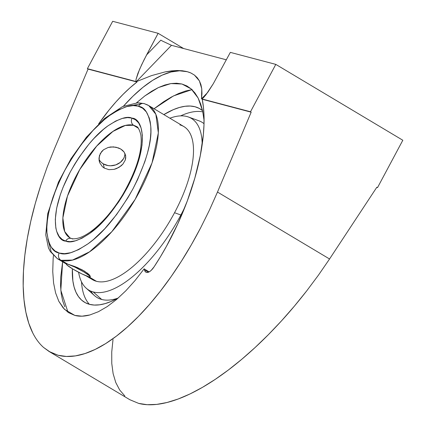 <?xml version="1.0" encoding="UTF-8"?>
<svg xmlns="http://www.w3.org/2000/svg" width="426" height="426" viewBox="0 0 426 426"><rect width="100%" height="100%" fill="white"/><g stroke="black" fill="none" stroke-linecap="round" stroke-linejoin="round"><path stroke-width="0.64" d="M136.57 102.767L144.931 95.855L158.429 87.559L170.911 83.571L181.945 84.007L191.178 88.912L198.143 98.044L202.643 111.101L204.07 120.451L202.643 111.101L200.726 104.136L198.143 98.044L194.943 92.953L191.178 88.912L186.838 85.919L181.945 84.007L176.609 83.23L170.911 83.571L164.851 85.008L158.429 87.559L151.747 91.201L144.931 95.855L136.57 102.767M191.961 89.62L173.451 95.935L154.042 108.747L163.675 101.707L171.305 97.08L178.654 93.491L185.651 90.988L192.227 89.588M187.184 71.696A142.3 59.331 -65.4 0 0 123.492 106.133L132.939 96.228L142.891 87.373L152.678 80.312L162.146 75.146L171.145 71.962L179.538 70.807L187.184 71.696A142.3 59.331 -65.4 0 1 191.024 73.054M177.184 70.514L186.961 71.595L182.349 70.753L177.184 70.514L171.497 70.886L165.315 71.856L177.184 70.514M151.603 75.588L165.315 71.856L151.603 75.588L136.363 81.627L151.603 75.588M136.986 82.016L135.937 80.951L136.059 79.305L137.902 73.405L141.613 64.832L146.619 54.879L160.858 40.151L162.311 40.997L160.858 40.151L146.619 54.879L158.137 33.308L183.617 48.527L158.137 33.308L112.677 21.3L158.137 33.308L143.999 59.933L139.552 69.379L136.059 79.305L135.937 80.951L136.363 81.627L171.476 45.316L162.311 40.997L171.476 45.316L136.363 81.627L136.986 82.016L88.054 69.092L136.363 81.627L87.378 68.687L112.677 21.3L87.378 68.687L136.986 82.016L130.036 87.777L123.039 94.386L116.048 101.793L109.12 109.94L98.614 123.902A142.3 59.331 114.6 0 1 136.986 82.016M202.808 111.878A112.64 45.992 -59.2 0 0 180.635 115.877A112.64 45.992 -59.2 0 1 202.808 111.878M163.834 114.599A112.64 45.992 120.8 0 1 200.018 108.843A112.64 45.992 120.8 0 1 202.547 110.653L199.261 108.417L195.012 106.75L190.257 106.037L185.033 106.282L179.405 107.48L173.414 109.626L163.834 114.599M86.185 288.178A100.009 40.837 120.8 0 1 78.618 272.262A100.009 40.837 -59.2 0 0 93.23 291.954L101.686 299.467L93.23 291.954A100.009 40.837 120.8 0 1 86.185 288.178L94.492 295.612A102.133 41.705 -59.2 0 0 101.686 299.467A102.133 41.705 -59.2 0 0 117.757 298.205A102.133 41.705 120.8 0 1 101.686 299.467A102.133 41.705 120.8 0 1 90.802 291.123M81.51 281.852A112.64 45.992 -59.2 0 0 89.433 304.324A112.64 45.992 -59.2 0 1 81.51 281.852M169.883 118.21A100.009 40.837 120.8 0 1 186.902 116.522A100.009 40.837 -59.2 0 0 169.883 118.21M85.919 275.728L92.474 279.642A89.146 36.402 -59.2 0 0 96.43 281.298A89.146 36.402 -59.2 0 0 174.548 212.718L180.869 215.013A100.009 40.837 120.8 0 1 93.23 291.954A100.009 40.837 -59.2 0 0 180.869 215.013L174.548 212.718A89.146 36.402 120.8 0 1 96.43 281.298A89.146 36.402 120.8 0 1 89.141 276.943M89.758 276.911L88.869 276.783L89.758 276.911L90.296 276.25L89.082 274.568L84.284 271.021L77.324 267.539L67.702 264.141A13.504 1.438 28.1 0 1 81.451 270.558A13.504 1.438 28.1 0 1 90.2 276.825A13.504 1.438 28.1 0 1 88.869 276.783L87.602 276.341L88.869 276.783A13.504 1.438 28.1 0 1 75.12 270.366A13.504 1.438 28.1 0 1 66.371 264.099A13.504 1.438 28.1 0 1 67.702 264.141L74.699 267.022L83.794 271.916L89.668 275.963L90.174 276.857L88.869 276.783L96.43 281.298L88.869 276.783L81.872 273.902L72.777 269.008L66.903 264.961L66.397 264.067L67.702 264.141L66.568 264.12L67.702 264.141L61.312 260.329A89.146 36.402 120.8 0 1 60.849 260.195A89.146 36.402 120.8 0 1 57.356 258.673L51.269 252.096L47.85 239.018M126.959 106.553L142.39 103.491M133.429 125.271A64.832 26.471 120.8 0 1 133.743 125.361A64.832 26.471 120.8 0 1 136.304 126.474L133.743 125.361A5.357 4.867 -73.6 0 1 132.081 118.162C141.586 118.199 151.246 141.895 127.502 187.2C115.073 209.044 102.522 224.427 89.849 233.347C78.517 240.722 70.567 243.337 65.993 241.196L65.647 241.1A5.357 4.867 -73.6 0 1 71.291 238.448A5.357 4.867 106.4 0 0 65.647 241.1C56.141 241.057 46.482 217.366 70.226 172.061C82.655 150.218 95.206 134.834 107.879 125.91C119.205 118.54 127.161 115.92 131.735 118.066L132.081 118.162A5.357 4.867 106.4 0 0 133.743 125.361A64.832 26.471 -59.2 0 0 133.429 125.271L138.13 128.082L133.429 125.271L125.297 125.462L112.949 131.421L96.697 146.107L79.769 169.521L67.468 196.056L62.862 217.931L64.672 231.499L69.821 237.799A64.832 26.471 120.8 0 1 78.432 171.838A64.832 26.471 120.8 0 1 133.429 125.271M123.524 158.68L120.313 162.402L115.76 164.894L110.568 165.778L107.98 165.565L103.3 163.872L104.242 168.078L102.331 166.63L99.7 162.721L99.088 160.437L99.396 155.719L101.718 151.475L103.539 149.755L108.129 147.471L110.723 146.954L115.994 147.204L120.712 149.015L122.613 150.405L124.115 152.055L125.585 155.261L125.739 157.971L125.265 160.08L122.901 164.106L121.09 165.879L116.591 168.574L114.061 169.372L108.912 169.66L104.242 168.078L103.3 163.872A13.504 11.326 167.4 0 0 117.448 164.196A13.504 11.326 167.4 0 0 124.946 153.44M124.914 154.303L124.467 156.534M98.965 159.122A13.504 11.326 167.4 0 0 103.3 163.872L101.393 162.455M72.702 239.002A64.832 26.471 120.8 0 1 72.383 238.917A5.357 4.867 106.4 0 0 71.291 238.448M102.331 166.63L104.242 168.078L108.912 169.66L114.061 169.372L118.966 167.386L122.901 164.106L125.265 160.08L125.702 155.895L124.115 152.055L120.712 149.015L118.46 147.928L113.369 146.874L108.129 147.471L103.539 149.755L100.323 153.482L98.986 158.073L99.7 162.721L102.331 166.63M59.182 252.996L55.092 251.036L51.386 247.325L48.484 241.345L46.935 232.601L46.855 227.085L47.35 220.785L48.484 213.73L50.311 205.976L52.856 197.632L56.131 188.83L60.093 179.751L64.683 170.592L69.8 161.566L81.126 144.712L92.974 130.5L104.343 119.642L109.615 115.515L119.051 109.668L126.895 106.569L133.189 105.595L138.104 106.143L142.635 108.22L146.342 111.931L149.238 117.917L150.224 121.916L150.793 126.66L150.868 132.177L150.378 138.477L149.244 145.532L147.417 153.28L144.872 161.63L137.635 179.506L133.045 188.665L127.922 197.691L116.602 214.55L104.748 228.757L93.379 239.614L88.113 243.741L78.677 249.593L70.833 252.687L64.539 253.667L59.624 253.119C65.189 255.648 74.683 252.527 88.113 243.741C103.262 233.07 118.236 214.709 133.045 188.665C146.235 162.253 152.151 141.586 150.793 126.66C149.004 113.891 144.925 107.091 138.541 106.266A5.357 4.867 -73.5 0 1 144.196 103.614A5.357 4.867 106.5 0 0 138.541 106.266L138.104 106.143C132.539 103.609 123.045 106.734 109.615 115.515C94.465 126.192 79.492 144.547 64.683 170.592C51.493 197.004 45.577 217.675 46.935 232.601C48.718 245.371 52.803 252.165 59.182 252.996A5.357 4.867 106.5 0 0 60.849 260.195A5.357 4.867 -73.5 0 1 59.182 252.996M131.735 118.066L127.619 117.603L122.353 118.423L115.781 121.016L107.879 125.91L103.465 129.371L93.938 138.461L88.975 144.089L79.151 157.215L74.518 164.495L70.226 172.061L63.059 187.344L60.316 194.719L56.653 208.213L55.295 219.406L55.838 228.001L56.669 231.355L59.102 236.361L62.212 239.465L65.647 241.1L70.109 241.654L75.375 240.834L81.946 238.246L89.849 233.347L98.933 225.711L108.752 215.173L118.577 202.046L123.21 194.762L127.502 187.2L134.669 171.912L139.547 157.54L142.023 145.133L142.369 135.228L141.059 127.906L138.626 122.896L135.516 119.791L131.735 118.066M90.243 276.73L90.296 276.25L90.243 276.73M144.196 103.614A5.357 4.867 106.5 0 1 145.282 104.077A89.146 36.402 120.8 0 1 148.77 105.605L155.852 114.259L158.344 132.891L152.029 162.945L135.133 199.421L111.857 231.637L89.497 251.857L72.5 260.062L61.312 260.329A89.146 36.402 120.8 0 1 60.849 260.195L57.356 258.673L50.295 251.532L48.436 247.836L45.747 234.811L47.765 213.554L58.437 182.158L71.03 158.669L86.366 137.22L104.642 118.433L122.581 106.548L137.949 102.735L144.265 103.635L148.77 105.605A89.146 36.402 120.8 0 1 136.932 196.295A89.146 36.402 120.8 0 1 61.312 260.329L67.702 264.141L74.944 266.575L82.09 269.786L87.841 273.46L90.296 276.25M179.932 124.919A89.146 36.402 120.8 0 1 174.548 212.718A89.146 36.402 -59.2 0 0 183.888 126.575L148.77 105.605M180.869 215.013A100.009 40.837 -59.2 0 0 185.044 206.823A100.009 40.837 120.8 0 1 180.869 215.013M202.18 144.462A100.009 40.837 -59.2 0 0 186.902 116.522A100.009 40.837 120.8 0 1 188.42 116.99A100.009 40.837 120.8 0 1 202.18 144.462M197.355 120.297A102.133 41.705 120.8 0 1 204.017 123.694A102.133 41.705 -59.2 0 0 198.899 120.782L188.42 116.99M226.366 59.816L171.476 45.316L226.366 59.816M203.788 97.352L208.042 91.931L213.277 83.762L230.338 52.377L213.277 83.762L205.795 95.003L202.462 98.518L201.509 98.837L207.664 92.474L201.509 98.837L201.972 93.598L201.77 88.837L200.907 84.582L199.389 80.86L197.222 77.681L194.416 75.067L190.986 73.032M376.84 187.227L377.516 187.632L376.712 187.424L377.516 187.632L402.82 140.245L275.798 64.385L402.82 140.245L377.516 187.632L376.84 187.227L329.559 258.987L376.84 187.227M230.338 52.377L275.798 64.385L230.338 52.377M203.91 97.224L202.462 98.518L201.509 98.837L250.493 111.772L275.798 64.385L250.493 111.772L251.17 112.176L202.238 99.253A142.3 59.331 114.6 0 1 154.127 266.777A12.759 5.32 114.6 0 1 146.113 272.294A12.759 5.32 114.6 0 1 144.536 270.164L148.759 272.092L144.536 270.164L144.153 268.838L149.105 271.921M113.007 339.549L111.734 352.052L111.772 363.453L113.119 373.639L115.766 382.511L119.685 389.987L124.845 395.994M129.834 399.71L138.652 403.39L147.172 404.7L156.667 404.402L167.035 402.495L178.185 399.002L190.012 393.949L202.393 387.388L215.215 379.385L228.352 370.018L241.675 359.368L255.062 347.552L268.38 334.671L281.506 320.853L294.302 306.23L306.656 290.947L318.446 275.148L329.559 258.987L217.489 192.057L329.559 258.987L318.446 275.148L306.656 290.947C297.662 302.433 289.281 312.402 281.506 320.853C272.283 330.922 263.465 339.82 255.062 347.552C245.765 356.12 236.856 363.612 228.352 370.018C219.257 376.877 210.604 382.665 202.393 387.388C193.809 392.33 185.741 396.201 178.185 399.002C170.421 401.878 163.249 403.678 156.667 404.402C149.995 405.137 143.993 404.796 138.652 403.39L129.882 399.742L49.054 351.466L43.622 347.488C39.405 343.782 35.779 338.931 32.754 332.935C29.804 327.104 27.504 320.176 25.853 312.141C24.266 304.457 23.377 295.713 23.18 285.905C22.988 276.735 23.542 266.511 24.841 255.233C25.997 245.051 27.978 233.741 30.768 221.302C33.09 210.849 36.412 198.889 40.742 185.427L47.126 167.184L54.368 148.972L88.054 69.092L54.368 148.972L47.126 167.184L40.742 185.427L35.273 203.521L30.768 221.302L27.28 238.597L24.841 255.233L23.467 271.053L23.18 285.905L23.978 299.643L25.853 312.141L28.787 323.275L32.754 332.935M118.513 297.779A112.64 45.992 120.8 0 1 84.508 302.252A112.64 45.992 120.8 0 1 72.367 268.763L72.867 280.947L74.076 286.954L75.94 292.177L78.443 296.565L81.558 300.074L85.259 302.678L89.508 304.345L94.268 305.059L99.487 304.814L105.121 303.61L111.111 301.47L118.513 297.779M186.961 71.595L190.853 72.974L194.416 75.067L199.389 80.86L201.77 88.837L201.509 98.837L251.17 112.176L217.489 192.057L209.459 210.061L200.726 227.681C193.968 240.504 187.552 251.649 181.471 261.111C174.266 272.384 167.264 282.369 160.469 291.054C152.945 300.692 145.633 309.127 138.519 316.369C130.92 324.122 123.572 330.688 116.474 336.077C109.056 341.716 101.958 346.162 95.174 349.427C88.209 352.776 81.627 354.933 75.445 355.896C69.177 356.871 63.373 356.653 58.037 355.241L49.054 351.466M64.784 306.747L62.606 300.649L61.195 293.631L60.567 285.766L60.726 277.129L62.622 261.82L60.827 290.303L68.016 312.301M53.426 255.579L53.133 258.923L53.426 255.579M144.153 268.838L135.053 280.542L125.83 290.782L116.484 299.542L107.288 306.555L98.395 311.71L89.881 314.958C84.343 316.449 79.327 316.598 74.832 315.41L64.491 309.361L58.82 301.304L55.609 292.95L53.58 283.002L52.744 271.538L53.58 283.002L55.609 292.95L58.82 301.304L63.165 307.923L68.501 312.625L74.832 315.41L82.016 316.188L89.881 314.958L98.395 311.71L107.288 306.555L116.484 299.542L125.83 290.782L135.053 280.542L144.153 268.838L145.106 271.415L145.953 272.209L147.034 272.502L149.712 271.554L151.198 270.356L154.127 266.777L160.49 256.66L166.577 246.1L177.727 223.985L187.238 201.104L194.82 178.153L200.241 155.831L203.335 134.824L203.974 125.015L204.006 115.771L203.426 107.16L202.238 99.253L251.17 112.176L217.489 192.057L209.459 210.061L200.726 227.681L191.365 244.753L181.471 261.111L171.14 276.596L160.469 291.054L149.558 304.356L138.519 316.369L127.454 326.976L116.474 336.077L105.68 343.585L95.174 349.427L85.067 353.543L75.445 355.896L66.403 356.461L58.037 355.241L50.417 352.238L43.622 347.488M52.744 271.538L53.133 258.923M66.387 264.067L57.356 258.673M136.304 126.474C137.864 126.639 139.371 129.408 140.825 134.792C142.854 150.043 136.794 170.043 122.651 194.788C113.007 210.492 102.693 222.542 91.696 230.935C87.17 234.289 83.102 236.568 79.486 237.767C75.908 238.88 73.203 239.114 71.36 238.464L69.821 237.799M191.21 73.134L190.853 72.974"/></g></svg>
